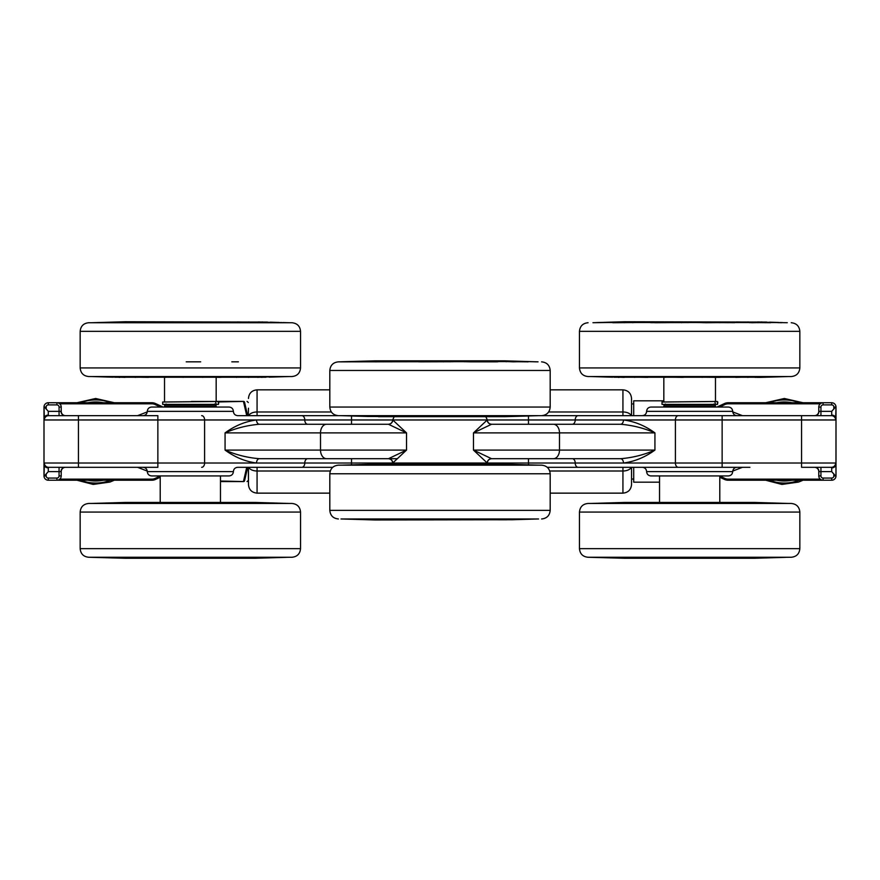 <?xml version="1.0" encoding="UTF-8"?>
<svg xmlns="http://www.w3.org/2000/svg" width="880" height="880" viewBox="0 0 880 880"><rect width="100%" height="100%" fill="white"/><g stroke="black" fill="none" stroke-linecap="round" stroke-linejoin="round"><path stroke-width="1.32" d="M719.785 477.246L724.526 479.435A8.613 8.613 0 0 0 728.134 480.227L831.699 480.227A4.301 4.301 0 0 0 835.967 476.454L836 418.814L836 464.167L835.648 463.012L623.469 463.012A4.301 2.926 90 0 0 620.554 458.7C632.456 457.754 643.907 454.883 654.929 450.098L654.929 432.883C645.018 425.689 634.535 421.388 623.469 419.969L675.4 419.969L675.4 463.012A4.301 2.926 -90 0 0 678.326 467.313L749.914 467.313M835.648 419.969A4.301 4.257 -90 0 0 831.391 415.657L678.326 415.657A4.301 2.926 -90 0 0 675.4 419.969L835.648 419.969L835.967 406.516A4.301 4.301 0 0 0 831.699 402.743L728.134 402.743A8.613 8.613 0 0 0 724.526 403.546L716.914 407.055M163.086 407.055L155.474 403.546A8.613 8.613 0 0 0 151.866 402.743L48.301 402.743A4.301 4.301 0 0 0 44.033 406.516L44.352 419.969L157.861 419.969L157.861 415.657L48.609 415.657A4.301 4.257 90 0 0 44.352 419.969M44 411.356L44 471.614M56.914 478.071L56.914 480.227A4.301 4.301 0 0 0 61.215 475.926L61.215 471.614L59.059 471.614L59.059 475.926A2.145 2.145 0 0 1 56.914 478.071L48.301 478.071L48.301 480.227A4.301 4.301 0 0 1 44.033 476.454L48.301 471.614L59.059 471.614L59.059 467.313L48.609 467.313L157.861 467.313L157.861 463.012L44.352 463.012L44.033 476.454A4.301 4.301 0 0 0 48.301 480.227L151.866 480.227A8.613 8.613 0 0 0 155.474 479.435L160.215 477.246M814.99 467.313A4.301 3.96 -90 0 1 818.95 471.614L820.941 471.614L820.941 467.313L814.473 467.313A4.301 4.301 0 0 1 818.785 471.614L818.785 475.926A4.301 4.301 0 0 0 823.086 480.227L823.086 478.071A2.145 2.145 0 0 1 820.941 475.926L820.941 471.614L831.699 471.614L835.967 476.454A4.301 4.301 0 0 1 831.699 480.227L831.699 478.071L823.086 478.071M801.57 415.657L801.57 467.313L831.391 467.313A4.301 4.257 -90 0 0 835.648 463.012M549.736 470.998L622.93 470.998L622.93 467.313L547.272 467.313L678.326 467.313M233.387 471.614C233.134 474.232 231.704 475.662 229.086 475.926L151.613 475.926C148.995 475.662 147.554 474.232 147.301 471.614L233.387 471.614C233.651 469.007 235.081 467.566 237.699 467.313L332.728 467.313L257.07 467.313L257.07 470.998A8.613 4.917 180 0 1 248.732 467.313M130.086 467.313L65.01 467.313A4.301 3.96 90 0 0 61.05 471.614M715.473 406.087L715.11 404.712L664.191 404.712L663.828 406.087L715.473 406.087L715.473 407.055L728.387 407.055C731.005 407.308 732.446 408.738 732.699 411.356L646.613 411.356C646.349 413.974 644.919 415.404 642.301 415.657L722.139 415.657L722.139 467.313L642.301 467.313C644.919 467.566 646.349 469.007 646.613 471.614L732.699 471.614C732.446 474.232 731.005 475.662 728.387 475.926L650.914 475.926C648.296 475.662 646.866 474.232 646.613 471.614M259.446 458.7L326.59 458.7A8.613 6.083 -90 0 1 320.507 450.098L320.507 432.883L225.071 432.883L225.071 450.098C236.082 454.883 247.544 457.754 259.446 458.7A4.301 2.926 -90 0 0 256.531 463.012L204.6 463.012L204.6 419.969L256.531 419.969C245.465 421.388 234.982 425.689 225.071 432.883C236.093 428.087 247.555 425.216 259.446 424.27L388.454 424.27L259.446 424.27A4.301 2.926 -90 0 1 256.531 419.969L487.256 419.969L473.484 432.883L491.546 424.27L620.554 424.27A4.301 2.926 90 0 0 623.469 419.969L575.223 419.969A4.301 2.926 -90 0 1 578.149 415.657L541.75 415.657M528.484 424.27L528.484 419.969L487.256 419.969A4.301 4.301 90 0 0 491.546 424.27L620.554 424.27C632.445 425.216 643.907 428.087 654.929 432.883L559.493 432.883L559.493 450.098A8.613 6.083 90 0 1 553.41 458.7L620.554 458.7M394.196 416.669L392.656 419.969C392.392 422.576 390.962 424.017 388.344 424.27L388.454 424.27A4.301 4.301 90 0 0 392.744 419.969L406.516 432.883L388.454 424.27M553.41 424.27A8.613 6.083 90 0 1 559.493 432.883L473.484 432.883L473.484 450.098L487.256 463.012A4.301 4.301 90 0 1 491.546 458.7L473.484 450.098L654.929 450.098C645.029 457.27 634.535 461.582 623.469 463.012L575.223 463.012A4.301 2.926 90 0 0 572.297 458.7L491.656 458.7C489.038 458.964 487.608 460.394 487.344 463.012L487.19 464.156M396.902 458.7L326.59 458.7M351.516 458.7L351.516 463.012L392.656 463.012C392.392 460.394 390.962 458.964 388.344 458.7L307.703 458.7A4.301 2.926 -90 0 0 304.777 463.012L256.531 463.012C245.454 461.582 234.971 457.27 225.071 450.098L406.516 450.098L388.454 458.7A4.301 4.301 90 0 1 392.744 463.012L406.516 450.098L406.516 432.883L320.507 432.883A8.613 6.083 -90 0 1 326.59 424.27M502.414 458.7L553.41 458.7M338.25 415.657L237.699 415.657C235.081 415.404 233.651 413.974 233.387 411.356L147.301 411.356C147.554 408.738 148.995 407.308 151.613 407.055L229.086 407.055C231.704 407.308 233.134 408.738 233.387 411.356M678.326 415.657L578.149 415.657M48.609 415.657L48.301 415.085A4.301 3.729 180 0 0 44 418.814L44 464.167A4.301 3.729 0 0 0 48.301 467.885L48.609 467.313A4.301 4.257 90 0 1 44.352 463.012M48.301 415.085L48.301 411.356L44.033 406.516M831.391 467.313L831.699 467.885A4.301 3.729 0 0 0 836 464.167L836 418.814A4.301 3.729 180 0 0 831.699 415.085L831.391 415.657M835.967 406.516L831.699 411.356L831.699 415.085M46.156 409.057L46.156 407.055A2.145 2.145 0 0 1 48.301 404.899L56.914 404.899A2.145 2.145 0 0 1 59.059 407.055L59.059 415.657L78.43 415.657L78.43 467.313M44 475.926L44 407.055M836 407.055L836 475.926M61.215 471.614A4.301 4.301 0 0 1 65.527 467.313A4.301 4.301 0 0 0 61.215 471.614A4.301 4.301 0 0 1 65.527 467.313M65.527 415.657A4.301 4.301 0 0 1 61.215 411.356L61.215 407.055A4.301 4.301 0 0 0 56.914 402.743L56.914 404.899M814.473 415.657A4.301 4.301 0 0 0 818.785 411.356A4.301 4.301 0 0 1 814.473 415.657A4.301 4.301 0 0 0 818.785 411.356L818.785 407.055L818.785 411.356L820.941 411.356L820.941 415.657M728.387 407.055L650.914 407.055C648.296 407.308 646.866 408.738 646.613 411.356M715.473 407.055L689.656 407.055M820.941 475.926L818.785 475.926L818.785 471.614A4.301 4.301 0 0 0 814.473 467.313A4.301 4.301 0 0 1 818.785 471.614L818.95 471.614M823.086 404.899L823.086 402.743A4.301 4.301 0 0 0 818.785 407.055L820.941 407.055A2.145 2.145 0 0 1 823.086 404.899L831.699 404.899A2.145 2.145 0 0 1 833.844 407.055L833.844 409.057M633.71 403.931L631.543 403.931L631.543 415.657L631.543 398.442C631.037 393.217 628.166 390.346 622.93 389.84L622.93 411.972A8.613 4.917 0 0 1 631.268 415.657M631.268 467.313A8.613 4.917 0 0 1 622.93 470.998L622.93 493.141C628.166 492.635 631.037 489.764 631.543 484.528L631.543 467.313L631.543 479.039L633.71 479.039M248.457 467.313L248.457 484.528L248.457 467.313M248.457 408.188L248.314 415.657M216.172 406.087L215.809 404.712L164.89 404.712L164.527 406.087L216.172 406.087L216.172 407.055M216.172 377.553L216.172 401.478L218.262 401.478L191.312 401.478M717.299 401.478L717.541 404.371L715.418 404.371L714.879 401.478L662.013 402.017L717.079 401.478M717.541 404.371L717.838 402.017M715.418 404.371L662.013 404.371L662.013 402.017M218.262 401.478L218.493 404.371L216.095 404.371L215.556 401.478L162.69 402.017L218.031 401.478M218.493 404.371L218.801 402.017M216.095 404.371L162.69 404.371L162.69 402.017M368.654 519.75A4.301 4.257 90 0 0 369.061 519.772L341 518.969L536.096 518.969M532.686 519.09L529.133 519.178L532.686 519.09M342.144 518.98L374.847 519.97L512.171 519.728M538.307 518.98L537.735 518.98A4.301 4.279 90 0 0 537.856 518.98L511.269 519.772A4.301 4.279 90 0 0 511.588 519.761M508.442 519.167A4.301 3.993 90 0 1 506.517 519.772L532.004 518.98A4.301 4.015 90 0 1 531.894 518.98L532.125 518.98M532.004 518.98L498.982 519.541C495.869 519.684 495.528 519.761 497.981 519.772L506.517 519.772M459.646 519.541L462.341 519.255L455.389 518.98A4.301 0.671 90 0 1 455.378 518.98L420.937 519.255L459.646 519.541A4.301 4.136 83.9 0 1 457.611 518.991M464.398 519.541L502.59 519.255C506.209 519.09 506.022 518.991 502.007 518.98A4.301 2.706 90 0 1 501.93 518.98L478.742 518.98A4.301 1.694 -90 0 0 478.786 518.98L464.398 519.541A4.301 4.136 -96.1 0 0 464.794 519.519A4.301 4.136 -96.1 0 1 464.794 519.519L467.533 519.233A4.301 4.136 -96.1 0 1 467.126 519.255M469.095 519.09L463.353 519.112L469.095 519.09M376.409 519.09L371.283 519.024L376.409 519.09M412.5 519.079A4.301 1.606 90 0 0 413.336 519.772L418.473 519.541L416.108 519.255L404.657 518.98A4.301 1.54 90 0 0 404.701 518.98L415.635 519.222A4.301 4.18 97 0 1 415.58 519.222M379.863 519.255A4.301 3.102 -87.6 0 0 380.952 518.98C376.761 518.991 376.398 519.09 379.863 519.255L413.336 519.772M382.602 519.53A4.301 3.388 90 0 0 383.647 519.772C386.243 519.761 386.056 519.684 383.075 519.541L363.385 518.98A4.301 3.344 90 0 0 363.484 518.98L376.189 519.255A4.301 3.091 92.4 0 1 376.09 519.244M363.385 518.98L354.893 519.255L383.647 519.772M343.233 465.135A4.301 4.257 -90 0 0 343.046 465.135L374.847 464.156L512.182 464.365A4.301 4.279 -90 0 0 511.83 464.365L537.438 465.135A4.301 4.279 -90 0 0 537.328 465.135L537.328 465.135M536.096 465.168L538.065 465.135M505.978 464.86A4.301 2.981 -87.6 0 1 506.055 464.86L499.752 464.607A4.301 2.981 92.4 0 0 499.664 464.596A4.301 3.498 -90 0 0 498.652 464.365C496.232 464.387 496.562 464.464 499.664 464.596L518.87 465.135A4.301 3.465 -90 0 0 518.782 465.135A4.301 3.465 -90 0 0 518.672 465.135M518.87 465.135L498.652 464.365M470.635 465.014A4.301 1.771 -90 0 0 469.755 464.365L465.025 464.596L467.445 464.86L479.171 465.135A4.301 1.716 -90 0 0 479.127 465.135A4.301 1.716 -90 0 0 479.072 465.135M479.171 465.135L501.204 465.135C505.263 465.124 505.461 465.025 501.82 464.86L469.755 464.365M423.665 464.596L461.692 464.86L423.665 464.596A4.301 4.18 -97 0 1 425.645 465.113M368.093 464.398A4.301 4.268 -90 0 1 368.489 464.365L342.562 465.135M396.572 465.135A4.301 2.508 -90 0 1 397.925 464.365L380.622 464.86C377.157 465.025 377.52 465.124 381.733 465.135A4.301 2.563 -90 0 1 381.799 465.135A4.301 2.563 -90 0 1 381.876 465.135M381.733 465.135L415.756 464.86L397.925 464.365M372.317 464.992A4.301 3.927 -90 0 1 374.231 464.365L350.097 465.135A4.301 3.949 -90 0 1 350.207 465.135L349.866 465.135M350.097 465.135L382.382 464.596C385.352 464.464 385.55 464.387 382.987 464.365L373.164 464.365M512.017 464.387L518.331 464.596A4.301 1.034 91.7 0 0 518.331 464.596L526.823 464.86A4.301 1.034 -88.3 0 1 526.834 464.86M508.739 464.959A4.301 3.982 -90 0 0 506.836 464.365M485.683 465.135A4.301 2.64 -90 0 0 484.264 464.365M494.076 465.135A4.301 2.981 -87.6 0 1 495.517 464.596M364.584 465.135A4.301 1.199 -91.8 0 0 364.001 464.596M363.385 465.135A4.301 3.366 -90 0 1 363.473 465.135L350.218 465.135A4.301 3.949 -90 0 1 350.328 465.135M376.31 464.86A4.301 3.102 -92.4 0 0 376.222 464.86L363.473 465.135A4.301 3.366 -90 0 1 363.572 465.135M381.942 464.618A4.301 3.399 -90 0 1 382.987 464.365M384.109 464.508L382.305 464.607A4.301 3.102 87.6 0 1 382.382 464.596M432.652 465.135L432.883 464.365M461.131 465.036L454.674 465.135A4.301 0.649 -90 0 0 454.674 465.135A4.301 0.649 -90 0 0 454.663 465.135L422.202 465.025M450.142 465.135A4.301 0.583 -90 0 0 449.823 464.365M457.303 465.124A4.301 4.136 -83.9 0 1 459.272 464.596M388.201 465.135A4.301 3.102 -92.4 0 0 386.694 464.596M411.928 465.036A4.301 1.628 -90 0 1 412.753 464.365M417.307 464.64A4.301 4.18 83 0 1 417.868 464.596M361.57 464.629A4.301 1.034 -91.7 0 1 361.669 464.596L353.177 464.86A4.301 1.034 88.3 0 0 353.067 464.882M368.291 464.387L362.34 464.596A4.301 1.188 88.2 0 1 362.34 464.596L353.925 464.86A4.301 1.188 -91.8 0 0 353.925 464.86L342.683 465.135A4.301 4.279 90 0 1 342.815 465.135M511.456 519.761L527.274 519.255A4.301 1.023 88.3 0 0 527.285 519.255L537.746 518.98M353.518 519.255A4.301 1.188 91.8 0 1 353.507 519.255A4.301 1.188 91.8 0 1 353.496 519.255L362.912 519.541A4.301 1.188 -88.2 0 0 362.923 519.541M341.44 518.98L342.65 518.98A4.301 4.257 90 0 0 342.848 518.98M341.693 518.98L342.265 518.98A4.301 4.279 -90 0 0 342.397 518.98M367.675 519.706L368.731 519.772M342.254 518.98L352.726 519.255A4.301 1.023 -88.3 0 1 352.616 519.222M362.131 519.519A4.301 1.023 91.7 0 0 362.23 519.541L368.588 519.761M518.892 518.98A4.301 3.443 90 0 1 518.804 518.98L531.883 518.98M499.015 519.541A4.301 3.487 90 0 1 497.981 519.772M506.044 519.255A4.301 2.981 87.6 0 0 506.121 519.255L518.804 518.98M497.013 519.64L499.059 519.541A4.301 2.981 -92.3 0 1 498.982 519.541M376.277 519.255A4.301 3.091 92.4 0 1 376.189 519.255L382.987 519.541A4.301 3.091 -87.6 0 0 383.075 519.541M382.888 519.541A4.301 3.091 -87.6 0 0 382.987 519.541L384.791 519.64M349.393 518.98A4.301 3.96 90 0 0 349.503 518.98L363.484 518.98M372.581 519.134A4.301 3.927 90 0 0 374.539 519.772L373.483 519.772M364.903 518.991A4.301 1.199 91.8 0 1 364.298 519.541M462.341 519.255A4.301 4.136 -96.1 0 1 461.109 519.057M450.494 518.98A4.301 0.605 90 0 1 450.164 519.772M461.791 519.079L428.318 518.98M432.278 518.98L432.52 519.772M420.937 519.255A4.301 4.18 -82.9 0 0 422.147 519.068M425.315 519.002A4.301 4.18 97.1 0 1 423.28 519.541M416.108 519.255A4.301 4.18 97 0 1 415.635 519.222L418 519.519A4.301 4.18 -83 0 0 418.473 519.541M404.657 518.98L380.93 518.98A4.301 2.585 90 0 0 381.007 518.98L404.701 518.98M396.506 518.98A4.301 2.53 90 0 0 397.892 519.772M388.179 518.98A4.301 3.102 92.4 0 1 386.639 519.541M484.264 519.772A4.301 2.662 -90 0 0 485.727 518.98M470.052 519.112A4.301 1.749 90 0 1 469.161 519.772M495.55 519.541A4.301 2.992 -92.4 0 1 494.065 518.98M502.59 519.255A4.301 2.992 -92.4 0 1 501.545 518.98M538.604 465.168L541.585 465.168C546.81 465.674 549.681 468.545 550.187 473.77L329.813 473.77C330.319 468.545 333.19 465.674 338.415 465.168L538.604 465.168M341 518.969L538.56 518.98M368.302 416.46L505.153 416.669L538.329 415.679M505.89 415.778A4.301 3.839 90 0 1 503.91 416.471L528.55 415.679A4.301 3.872 90 0 1 528.44 415.679L528.902 415.679M528.55 415.679L500.511 415.954L494.065 416.471L503.91 416.471M525.283 415.954A4.301 1.386 -91.8 0 1 525.272 415.954L536.338 415.679A4.301 4.213 -90 0 0 536.459 415.679L512.534 416.361M511.555 416.471L518.496 416.24A4.301 0.814 -91.7 0 0 518.661 416.152M530.585 415.789L526.779 415.866L530.585 415.789M461.065 415.789L455.257 415.8L461.065 415.789M370.48 415.789L365.541 415.723L370.48 415.789M480.447 415.679A4.301 2.354 90 0 1 479.149 416.471L496.76 415.954C499.972 415.778 499.4 415.69 495.044 415.679A4.301 2.409 90 0 1 494.978 415.679L498.091 415.712M495.044 415.679L459.547 415.954L479.149 416.471M452.804 416.24L413.347 415.954L452.804 416.24A4.301 4.224 81.1 0 1 450.769 415.712M406.637 415.844A4.301 1.947 90 0 0 407.594 416.471L411.84 416.24L408.639 415.954L396.715 415.679A4.301 1.892 90 0 0 396.77 415.679L408.32 415.932A4.301 4.07 95.2 0 1 408.243 415.932M396.715 415.679L374.297 415.954L407.594 416.471M378.972 416.262A4.301 3.608 90 0 0 379.984 416.471L358.248 415.679A4.301 3.575 90 0 0 358.347 415.679L370.953 415.943A4.301 2.816 92.2 0 1 370.887 415.943M358.248 415.679L379.984 416.471M368.247 416.46A4.301 4.301 90 0 0 368.445 416.471L341.671 415.679A4.301 4.29 90 0 0 341.792 415.679L341 415.668M329.813 407.055C330.319 412.28 333.19 415.151 338.415 415.668L541.585 415.668C546.81 415.151 549.681 412.28 550.187 407.055L329.813 407.055L329.813 370.469C330.319 365.244 333.19 362.373 338.415 361.856L374.847 360.855L505.153 360.855L536.096 361.834A4.301 4.213 -90 0 0 535.898 361.834M537.878 361.834L512.094 361.064M495.781 361.339A4.301 3.267 -90 0 0 494.725 361.064L513.458 361.834A4.301 3.223 -90 0 0 513.37 361.834A4.301 3.223 -90 0 0 513.271 361.834M513.458 361.834L522.918 361.559L494.725 361.064M391.424 361.834A4.301 2.805 -90 0 1 392.931 361.064L375.034 361.834A4.301 2.849 -90 0 1 375.111 361.834A4.301 2.849 -90 0 1 375.199 361.834M375.034 361.834L408.353 361.559L392.931 361.064M458.249 361.295L471.13 361.834A4.301 1.364 -90 0 0 471.097 361.834A4.301 1.364 -90 0 0 471.053 361.834L460.537 361.603A4.301 4.224 -81.2 0 1 460.548 361.603L458.876 361.339A4.301 4.224 98.8 0 0 458.854 361.339A4.301 4.224 98.8 0 0 458.249 361.295L463.859 361.064A4.301 1.419 -90 0 1 464.596 361.757M471.13 361.834L494.241 361.834C498.652 361.812 499.235 361.724 495.99 361.559L463.859 361.064M426.173 361.834A4.301 0.803 -90 0 1 426.602 361.064L414.018 361.559L420.464 361.834A4.301 0.858 -90 0 1 420.486 361.834A4.301 0.858 -90 0 1 420.519 361.834M414.425 361.735L454.058 361.559L426.602 361.064M370.04 361.592A4.301 4.059 -90 0 1 371.877 361.064L347.006 361.834A4.301 4.081 -90 0 1 347.248 361.834M358.512 361.834A4.301 3.586 -90 0 0 358.413 361.834L346.918 361.823L371.877 361.064M341.935 361.834L360.954 361.295A4.301 0.825 88.3 0 1 360.954 361.295L367.763 361.075M358.303 361.834A4.301 3.586 -90 0 1 358.402 361.834L371.063 361.559A4.301 2.827 -92.2 0 1 371.129 361.559M378.312 361.273A4.301 3.619 -90 0 1 379.313 361.064M380.061 361.185L377.674 361.295A4.301 2.827 87.8 0 1 377.74 361.295M511.115 361.097L516.604 361.295A4.301 1.397 91.8 0 0 516.593 361.295L524.876 361.559A4.301 1.397 -88.2 0 1 524.876 361.559L537.746 361.834M519.2 361.383A4.301 0.825 -88.3 0 0 519.046 361.295L512.204 361.075M418.814 361.823A4.301 4.07 -95.2 0 0 416.856 361.295M443.619 361.834L443.509 361.064M450.406 361.801A4.301 4.224 -81.2 0 1 452.386 361.295M500.511 361.559A4.301 3.245 -87.4 0 1 500.61 361.559L494.857 361.295A4.301 3.245 92.6 0 0 494.758 361.295M506.132 361.735A4.301 3.828 -90 0 0 504.196 361.064M513.964 361.834A4.301 1.397 -88.2 0 1 514.646 361.295M480.348 361.834A4.301 2.332 -90 0 0 479.083 361.064M488.675 361.834A4.301 3.245 -87.4 0 1 490.248 361.295M383.031 361.834A4.301 2.827 -92.2 0 0 381.667 361.295M406.032 361.669A4.301 1.969 -90 0 1 406.989 361.064M341.781 415.679L368.445 416.471M371.019 415.954A4.301 2.816 92.2 0 1 370.953 415.954L378.345 416.24A4.301 2.816 -87.8 0 0 378.422 416.24M378.279 416.229A4.301 2.816 -87.8 0 0 378.345 416.24L380.732 416.35M346.456 415.679L346.324 415.679A4.301 4.092 90 0 0 346.456 415.679L358.347 415.679M370.37 415.921A4.301 4.07 90 0 0 372.24 416.471M408.639 415.954A4.301 4.07 95.2 0 1 408.32 415.932L411.499 416.229A4.301 4.07 -84.8 0 0 411.84 416.24M374.231 415.679A4.301 2.871 90 0 0 374.308 415.679L396.77 415.679M391.413 415.679A4.301 2.827 90 0 0 392.964 416.471M374.297 415.954A4.301 2.827 -87.7 0 0 375.287 415.679M383.075 415.679A4.301 2.827 92.3 0 1 381.667 416.24M454.663 415.954A4.301 4.224 -98.9 0 1 453.486 415.778M444.026 415.679L443.894 416.471M453.926 415.789L419.771 415.679A4.301 0.88 90 0 0 419.771 415.679A4.301 0.88 90 0 0 419.804 415.679M425.843 415.679A4.301 0.825 90 0 0 426.294 416.471M413.347 415.954A4.301 4.07 -84.8 0 0 414.612 415.745M418.528 415.679A4.301 4.07 95.2 0 1 416.515 416.24M513.678 415.679A4.301 1.408 88.2 0 0 514.382 416.24M513.403 415.679A4.301 3.201 90 0 1 513.315 415.679L528.429 415.679M495.121 416.196A4.301 3.245 90 0 1 494.065 416.471M500.511 415.954A4.301 3.245 87.4 0 0 500.61 415.943L513.315 415.679M492.668 416.317L494.175 416.24A4.301 3.245 -92.6 0 1 494.076 416.24M496.76 415.954A4.301 3.245 -92.6 0 1 495.616 415.679M488.73 415.679A4.301 3.245 87.4 0 0 490.336 416.24M470.69 415.679A4.301 1.342 90 0 1 470.646 415.679A4.301 1.342 90 0 1 470.613 415.679L494.967 415.679M464.035 415.745A4.301 1.397 90 0 1 463.298 416.471M459.547 415.954A4.301 4.224 81.3 0 0 460.152 415.91A4.301 4.224 81.3 0 0 460.163 415.899L458.271 416.196A4.301 4.224 -98.7 0 1 458.26 416.196A4.301 4.224 -98.7 0 1 457.666 416.24M525.272 415.954A4.301 1.386 -91.8 0 1 525.261 415.954L516.01 416.24A4.301 1.386 -91.8 0 1 516.01 416.24A4.301 1.386 -91.8 0 1 515.988 416.24L510.521 416.438M518.507 416.24L528.121 415.954A4.301 0.814 -91.7 0 0 528.275 415.866M536.25 415.679A4.301 4.213 -90 0 0 536.327 415.679L538.197 415.679M338.415 361.856L527.637 361.559A4.301 0.825 91.7 0 1 527.802 361.647M378.433 416.669L501.567 416.669M664.114 405.009L663.938 404.371M663.047 401.478L662.838 400.818L663.828 400.818M633.71 467.313L633.71 482.163L659.527 482.163M633.71 415.657L633.71 400.818L662.838 400.818M246.73 467.313L243.573 481.03L244.508 480.964C249.084 481.052 249.084 481.052 244.508 480.964L247.643 467.313M247.643 415.657L244.508 402.017C249.084 401.918 249.084 401.918 244.508 402.017C249.084 401.918 249.084 401.918 244.508 402.017L243.573 401.94L246.73 415.657M244.508 402.017A1.078 1.034 90 0 0 243.573 401.401C248.149 401.401 248.149 401.401 243.573 401.401L216.172 401.401M220.473 481.569L243.573 481.569C248.149 481.569 248.149 481.569 243.573 481.569A1.078 1.034 90 0 0 244.508 480.964M91.344 557.26L291.929 557.26L88.77 557.26L125.202 558.261L255.497 558.261L282.524 557.458M286.055 557.359L282.26 557.469M262.691 557.744A4.301 4.257 90 0 1 261.184 558.074L287.98 557.271A4.301 4.268 90 0 1 287.859 557.271L287.859 557.271A4.301 4.268 90 0 1 287.727 557.271M287.98 557.271L261.448 558.074M217.25 557.271A4.301 1.562 90 0 1 216.381 558.074L231.781 557.546L227.491 557.271A4.301 1.617 90 0 1 227.447 557.271L232.045 557.337M227.491 557.271L191.642 557.546L216.381 558.074M231.341 557.832L268.158 557.271A4.301 3.399 90 0 1 268.07 557.271L248.666 557.271A4.301 2.552 -90 0 0 248.743 557.271L231.341 557.832A4.301 3.751 -93.5 0 0 231.517 557.832L231.044 557.854M239.217 557.381L233.75 557.425L239.217 557.381M144.43 557.381L138.908 557.337L144.43 557.381M186.813 557.832L176.869 557.271A4.301 0.594 90 0 0 176.891 557.271L150.777 557.271L146.817 557.546L151.811 557.832L186.813 557.832A4.301 4.301 -26.7 0 1 184.932 557.403M144.485 557.667A4.301 2.695 90 0 0 145.552 558.074L129.855 557.271A4.301 2.64 90 0 0 129.932 557.271L142.362 557.546A4.301 3.696 93.3 0 1 142.197 557.524M129.855 557.271L113.652 557.546L145.552 558.074M122.782 557.953A4.301 4.015 90 0 0 123.585 558.074L99.055 557.271A4.301 3.982 90 0 0 99.165 557.271L111.188 557.546A4.301 2.101 91.9 0 1 111.188 557.546A4.301 2.101 91.9 0 1 111.155 557.546M99.055 557.271L123.585 558.074M91.344 503.459L125.202 502.447L255.497 502.447L289.344 503.459M257.873 502.788A4.301 3.982 -90 0 0 257.037 502.656L280.412 503.426A4.301 3.949 -90 0 0 280.192 503.426M280.412 503.426L257.037 502.656M235.345 503.085A4.301 2.618 -90 0 0 234.289 502.656L248.952 503.426A4.301 2.574 -90 0 0 248.875 503.426A4.301 2.574 -90 0 0 248.798 503.426M248.952 503.426L265.045 503.151L234.289 502.656M200.068 503.415A4.301 0.561 -90 0 0 199.76 502.656L192.159 503.151L201.762 503.426M193.05 503.272L231.055 503.151L199.76 502.656M117.359 502.953A4.301 4.268 -90 0 1 118.778 502.656L92.95 503.426A4.301 4.279 -90 0 1 93.071 503.426L99.396 503.426A4.301 3.993 -90 0 1 99.495 503.426M92.95 503.426L118.778 502.656M161.832 503.426A4.301 1.65 -90 0 1 162.723 502.656L147.543 503.151L151.558 503.426A4.301 1.705 -90 0 1 151.602 503.426A4.301 1.705 -90 0 1 151.657 503.426M147.158 503.371L176.319 503.426A4.301 0.616 -90 0 1 176.352 503.426A4.301 0.616 -90 0 1 176.33 503.426L186.296 502.887L162.723 502.656M131.241 503.415A4.301 3.41 -90 0 1 133.078 502.656L111.716 503.426A4.301 3.454 -90 0 1 111.815 503.426A4.301 3.454 -90 0 1 111.925 503.426M111.716 503.426L142.406 503.151L146.883 502.887L144.903 502.656L133.078 502.656M287.408 503.426A4.301 4.257 -90 0 0 287.287 503.426L268.136 503.151A4.301 2.2 -88 0 1 268.136 503.151L260.612 502.898A4.301 2.2 92 0 0 260.579 502.887M263.12 502.975A4.301 4.246 -90 0 0 261.635 502.656M248.226 503.426A4.301 3.344 -90 0 0 246.422 502.656M256.454 503.426A4.301 2.2 -88 0 1 257.521 502.887M123.068 503.426A4.301 2.101 -91.9 0 0 122.034 502.887M143.836 503.063A4.301 2.706 -90 0 1 144.903 502.656M194.128 503.316A4.301 4.301 -156.6 0 0 192.269 502.887M226.721 503.426A4.301 1.595 -90 0 0 226.677 503.426A4.301 1.595 -90 0 0 226.633 503.426L201.773 503.426M217.019 503.426A4.301 1.54 -90 0 0 216.183 502.656M224.972 503.426A4.301 3.751 -86.5 0 1 226.787 502.887M153.802 503.426A4.301 3.696 -93.3 0 0 152.02 502.887M178.662 503.415A4.301 0.671 -90 0 1 179.025 502.656M184.481 503.294A4.301 4.301 25.1 0 1 186.296 502.887M99.275 503.426A4.301 3.993 -90 0 1 99.396 503.426L111.452 503.151A4.301 2.101 -91.9 0 1 111.485 503.151M122.144 502.777A4.301 4.015 -90 0 1 122.947 502.656L123.662 502.656M123.024 502.733L119.086 502.898A4.301 2.101 88.1 0 1 119.086 502.898A4.301 2.101 88.1 0 1 119.119 502.887M111.188 557.546L119.735 557.832A4.301 2.101 -88.1 0 0 119.768 557.832M92.389 557.271A4.301 4.279 90 0 0 92.521 557.271L99.176 557.271M117.81 557.766A4.301 4.268 90 0 0 119.251 558.074M257.235 557.942A4.301 3.971 90 0 1 256.388 558.074M268.345 557.546A4.301 2.2 88 0 0 268.378 557.546L287.859 557.271M256.256 557.997L259.963 557.832A4.301 2.2 -92 0 1 259.93 557.832M142.538 557.546A4.301 3.696 93.3 0 1 142.362 557.546L147.378 557.832A4.301 3.696 -86.7 0 0 147.554 557.832M147.202 557.81A4.301 3.696 -86.7 0 0 147.378 557.832L147.972 557.865M131.362 557.282A4.301 3.432 90 0 0 133.243 558.074M113.652 557.546A4.301 2.112 -88.1 0 0 114.389 557.271M123.233 557.271A4.301 2.112 91.9 0 1 122.188 557.832M231.781 557.546A4.301 3.762 -93.5 0 1 230.527 557.293M225.159 557.271A4.301 3.762 86.5 0 0 227.018 557.832M199.584 557.282L199.287 558.074M191.642 557.546A4.301 4.301 -21.7 0 0 192.61 557.436M193.688 557.381A4.301 4.301 158.3 0 1 191.763 557.832M186.67 557.546A4.301 4.301 153.3 0 1 185.68 557.436M179.157 557.282A4.301 0.649 90 0 0 179.52 558.074M150.777 557.271A4.301 1.727 90 0 0 150.832 557.271L185.779 557.436M161.623 557.271A4.301 1.672 90 0 0 162.536 558.074M146.817 557.546A4.301 3.696 -86.7 0 0 148.071 557.293M153.648 557.271A4.301 3.696 93.3 0 1 151.811 557.832M246.279 558.074A4.301 3.355 -90 0 0 248.127 557.271M234.696 557.634A4.301 2.596 90 0 1 233.64 558.074M257.4 557.832A4.301 2.211 -92 0 1 256.289 557.271M231.726 557.81A4.301 3.751 -93.5 0 1 231.528 557.832L236.324 557.535A4.301 3.751 -93.5 0 1 236.126 557.546M265.804 557.546A4.301 2.211 -92 0 1 265.023 557.271M236.489 557.524A4.301 3.751 -93.5 0 1 236.324 557.535L248.666 557.271M291.918 503.459L88.77 503.459C83.534 503.965 80.663 506.836 80.157 512.061L300.542 512.061C300.025 506.836 297.165 503.965 291.929 503.459M114.752 377.234L265.947 377.234M269.929 376.849L288.53 376.563A4.301 4.29 90 0 1 288.409 376.563L269.115 377.146M288.53 376.563L270.435 376.827A4.301 2.002 88.1 0 0 270.457 376.827L261.8 377.124A4.301 2.002 -91.9 0 1 261.778 377.124L257.686 377.289M220.671 376.563A4.301 1.76 90 0 1 219.703 377.355L232.023 376.563A4.301 1.815 90 0 1 231.979 376.563L236.203 376.618M232.023 376.563L196.13 376.827L219.703 377.355M234.707 377.124L271.095 376.563A4.301 3.531 90 0 1 270.996 376.563L252.571 376.563A4.301 2.717 -90 0 0 252.648 376.563L234.707 377.124A4.301 3.641 -93.2 0 0 234.861 377.113L234.179 377.157M243.232 376.673L237.853 376.717L243.232 376.673M148.643 376.673L143.066 376.629L148.643 376.673M95.766 376.673L92.62 376.585L95.766 376.673M190.806 377.124L150.788 376.827L190.806 377.124A4.301 4.301 50 0 1 188.859 376.651M147.356 376.904A4.301 2.519 90 0 0 148.412 377.355L133.837 376.563A4.301 2.464 90 0 0 133.914 376.563L146.19 376.827A4.301 3.795 93.6 0 1 146.003 376.805M133.837 376.563L116.039 376.827L148.412 377.355M124.102 377.223A4.301 3.927 90 0 0 124.982 377.355L101.035 376.563A4.301 3.905 90 0 0 101.145 376.563L113.355 376.827A4.301 2.277 92 0 1 113.311 376.827M101.035 376.563L124.982 377.355M113.278 377.19L95.81 376.673M97.141 322.564L125.202 321.739L267.399 322.091M259.105 322.047A4.301 4.059 -90 0 0 258.335 321.948L282.249 322.718A4.301 4.037 -90 0 0 282.139 322.707A4.301 4.037 -90 0 0 282.029 322.718M282.249 322.718L258.335 321.948M238.172 322.333A4.301 2.783 -90 0 0 237.105 321.948L252.824 322.718A4.301 2.739 -90 0 0 252.747 322.707A4.301 2.739 -90 0 0 252.659 322.718M252.824 322.718L267.355 322.443L237.105 321.948M196.284 322.179L206.657 322.718A4.301 0.715 -90 0 0 206.646 322.707A4.301 0.715 -90 0 0 206.613 322.718L231.253 322.718L234.971 322.443L230.318 322.179L196.284 322.179A4.301 4.301 128.4 0 1 198.066 322.564M117.81 322.289A4.301 4.235 -90 0 1 119.35 321.948L93.654 322.718A4.301 4.246 -90 0 1 93.764 322.707A4.301 4.246 -90 0 1 93.896 322.718M93.654 322.718L118.58 321.948M165.319 322.707A4.301 1.441 -90 0 1 166.1 321.948L151.503 322.443L156.123 322.718A4.301 1.507 -90 0 1 156.167 322.707A4.301 1.507 -90 0 1 156.211 322.718M156.123 322.718L190.63 322.443L166.1 321.948M133.584 322.707A4.301 3.278 -90 0 1 135.355 321.948L114.763 322.718A4.301 3.322 -90 0 1 114.851 322.707A4.301 3.322 -90 0 1 114.961 322.718M114.763 322.718L146.212 322.443L150.304 322.179L147.774 321.948L135.355 321.948M109.142 322.212L113.223 322.091M287.98 322.718A4.301 4.29 -90 0 0 287.87 322.707L270.182 322.443A4.301 2.013 -88.1 0 1 270.182 322.443L262.449 322.179A4.301 2.013 91.9 0 0 262.416 322.179M263.472 322.212A4.301 4.279 -90 0 0 262.119 321.948M250.503 322.696A4.301 3.476 -90 0 0 248.633 321.948M258.632 322.707A4.301 2.013 -88.1 0 1 259.622 322.179M125.334 322.707A4.301 2.288 -92 0 0 124.212 322.179M146.707 322.399A4.301 2.541 -90 0 1 147.774 321.948M203.764 322.696A4.301 0.77 -90 0 0 203.346 321.948M220.473 322.707A4.301 1.738 -90 0 0 219.538 321.948M228.558 322.707A4.301 3.641 -86.8 0 1 230.318 322.179M157.432 322.707A4.301 3.806 -93.6 0 0 155.595 322.179M182.369 322.707L182.622 321.948M188.43 322.608A4.301 4.301 -50.9 0 1 190.311 322.179M123.464 322.08A4.301 3.938 -90 0 1 124.333 321.948M113.399 376.827A4.301 2.277 92 0 1 113.355 376.827L121.66 377.124A4.301 2.277 -88 0 0 121.693 377.124M118.228 377.003A4.301 4.235 90 0 0 119.79 377.355L119.053 377.355M269.885 377.124L279.708 376.596M263.021 377.08A4.301 4.279 90 0 1 261.635 377.355M258.478 377.245A4.301 4.048 90 0 1 257.708 377.355M146.388 376.827A4.301 3.795 93.6 0 1 146.19 376.827L150.777 377.113A4.301 3.795 -86.4 0 0 150.975 377.124M150.557 377.091A4.301 3.795 -86.4 0 0 150.777 377.113L151.162 377.135M113.982 376.563A4.301 3.333 90 0 0 114.07 376.563L133.914 376.563M133.672 376.563A4.301 3.3 90 0 0 135.487 377.355M116.039 376.827A4.301 2.288 -88 0 0 116.853 376.563M125.477 376.563A4.301 2.288 92 0 1 124.322 377.124M235.708 376.827A4.301 3.652 -93.2 0 1 234.465 376.574M228.701 376.563A4.301 3.652 86.8 0 0 230.516 377.124M206.118 376.563A4.301 0.693 90 0 1 206.096 376.563A4.301 0.693 90 0 1 206.085 376.563L231.979 376.563M203.258 376.574A4.301 0.748 90 0 1 202.84 377.355M196.13 376.827A4.301 4.301 52.4 0 0 197.01 376.739L206.096 376.563M197.604 376.706A4.301 4.301 -127.6 0 1 195.756 377.124M191.147 376.827A4.301 4.301 -130 0 1 190.157 376.717M182.842 376.563L183.084 377.355M155.364 376.563A4.301 1.529 90 0 0 155.408 376.563L190.267 376.706M165.077 376.563A4.301 1.474 90 0 0 165.891 377.355M150.788 376.827A4.301 3.806 -86.4 0 0 152.053 376.585M157.234 376.563A4.301 3.806 93.6 0 1 155.353 377.124M248.457 377.355A4.301 3.487 -90 0 0 250.36 376.574M237.512 376.97A4.301 2.772 90 0 1 236.456 377.355M259.457 377.124A4.301 2.013 -91.9 0 1 258.445 376.563M235.037 377.102A4.301 3.641 -93.2 0 1 234.872 377.113L240.086 376.827A4.301 3.641 -93.2 0 1 239.921 376.827M268.103 376.827A4.301 2.013 -91.9 0 1 267.388 376.563M240.24 376.816A4.301 3.641 -93.2 0 1 240.086 376.827L252.571 376.563M80.157 367.939C80.663 373.164 83.534 376.035 88.77 376.541L291.929 376.541C297.154 376.035 300.025 373.164 300.542 367.939L80.157 367.939L80.157 331.353C80.663 326.117 83.534 323.246 88.77 322.74L291.863 322.74M590.656 557.26L791.23 557.26L588.071 557.26L624.503 558.261L754.798 558.261L781.825 557.458M785.367 557.359L781.572 557.469M761.992 557.744A4.301 4.257 90 0 1 760.485 558.074L787.281 557.271A4.301 4.268 90 0 1 787.028 557.271M787.281 557.271L760.749 558.074M726.319 557.832L731.093 557.546L726.792 557.271A4.301 1.617 90 0 1 726.748 557.271L690.954 557.546L726.319 557.832A4.301 3.762 86.5 0 1 724.46 557.271M735.79 557.524A4.301 3.751 -93.5 0 1 735.625 557.535L747.978 557.271A4.301 2.552 -90 0 0 748.044 557.271L732.941 558.074L767.47 557.271A4.301 3.399 90 0 1 767.371 557.271L747.967 557.271M738.518 557.381L733.062 557.425L738.518 557.381M643.731 557.381L638.22 557.337L643.731 557.381M686.114 557.832L676.17 557.271A4.301 0.594 90 0 0 676.192 557.271L650.089 557.271L646.118 557.546L651.112 557.832L686.114 557.832A4.301 4.301 -26.7 0 1 684.233 557.403M643.786 557.667A4.301 2.695 90 0 0 644.853 558.074L629.167 557.271A4.301 2.64 90 0 0 629.233 557.271L641.674 557.546A4.301 3.696 93.3 0 1 641.498 557.524M629.167 557.271L612.953 557.546L644.853 558.074M622.083 557.953A4.301 4.015 90 0 0 622.886 558.074L598.356 557.271A4.301 3.982 90 0 0 598.477 557.271L610.489 557.546A4.301 2.101 91.9 0 1 610.489 557.546A4.301 2.101 91.9 0 1 610.456 557.546M598.356 557.271L622.886 558.074M590.656 503.459L624.503 502.447L754.798 502.447L788.656 503.459M757.174 502.788A4.301 3.982 -90 0 0 756.338 502.656L779.713 503.426A4.301 3.949 -90 0 0 779.504 503.426M779.713 503.426L756.338 502.656M734.657 503.085A4.301 2.618 -90 0 0 733.59 502.656L748.253 503.426A4.301 2.574 -90 0 0 748.187 503.426A4.301 2.574 -90 0 0 748.11 503.426M748.253 503.426L764.346 503.151L733.59 502.656M691.581 502.887L730.367 503.151L691.581 502.887A4.301 4.301 -156.6 0 1 693.429 503.316M616.671 502.953A4.301 4.268 -90 0 1 618.09 502.656L592.262 503.426A4.301 4.279 -90 0 1 592.372 503.426M592.262 503.426L618.09 502.656M661.133 503.426A4.301 1.65 -90 0 1 662.024 502.656L650.859 503.426A4.301 1.705 -90 0 1 650.903 503.426A4.301 1.705 -90 0 1 650.958 503.426M650.859 503.426L675.62 503.426A4.301 0.616 -90 0 1 675.642 503.426L685.597 502.887L662.024 502.656M630.542 503.415A4.301 3.41 -90 0 1 632.379 502.656L611.028 503.426A4.301 3.454 -90 0 1 611.116 503.426A4.301 3.454 -90 0 1 611.226 503.426M611.028 503.426L641.707 503.151L646.184 502.887L644.204 502.656L632.379 502.656M786.456 503.426A4.301 4.257 -90 0 1 786.577 503.426L767.437 503.151A4.301 2.2 -88 0 1 767.437 503.151L759.924 502.898A4.301 2.2 92 0 0 759.891 502.887M762.421 502.975A4.301 4.246 -90 0 0 760.936 502.656M747.538 503.426A4.301 3.344 -90 0 0 745.734 502.656M755.755 503.426A4.301 2.2 -88 0 1 756.822 502.887M622.369 503.426A4.301 2.101 -91.9 0 0 621.346 502.887M643.137 503.063A4.301 2.706 -90 0 1 644.204 502.656M699.369 503.415A4.301 0.561 -90 0 0 699.072 502.656M716.32 503.426A4.301 1.54 -90 0 0 715.495 502.656M724.284 503.426A4.301 3.751 -86.5 0 1 726.099 502.887M653.114 503.426A4.301 3.696 -93.3 0 0 651.321 502.887M646.47 503.371L675.642 503.426A4.301 0.616 -90 0 1 675.653 503.426M677.963 503.415A4.301 0.671 -90 0 1 678.326 502.656M683.782 503.294A4.301 4.301 25.1 0 1 685.597 502.887M621.456 502.777A4.301 4.015 -90 0 1 622.259 502.656L622.963 502.656M622.336 502.733L618.387 502.898A4.301 2.101 88.1 0 1 618.387 502.898A4.301 2.101 88.1 0 1 618.42 502.887M610.489 557.546L619.036 557.832A4.301 2.101 -88.1 0 0 619.069 557.832M591.69 557.271A4.301 4.279 90 0 0 591.822 557.271L598.477 557.271M617.111 557.766A4.301 4.268 90 0 0 618.552 558.074M756.536 557.942A4.301 3.971 90 0 1 755.7 558.074M767.646 557.546A4.301 2.2 88 0 0 767.69 557.546L787.16 557.271M755.557 557.997L759.264 557.832A4.301 2.2 -92 0 1 759.231 557.832M641.839 557.546A4.301 3.696 93.3 0 1 641.674 557.546L646.69 557.832A4.301 3.696 -86.7 0 0 646.866 557.832M646.503 557.81A4.301 3.696 -86.7 0 0 646.69 557.832L647.273 557.865M630.663 557.282A4.301 3.432 90 0 0 632.544 558.074M612.953 557.546A4.301 2.112 -88.1 0 0 613.69 557.271M622.545 557.271A4.301 2.112 91.9 0 1 621.489 557.832M731.093 557.546A4.301 3.762 -93.5 0 1 729.828 557.293M716.551 557.271A4.301 1.562 90 0 1 715.693 558.074M731.346 557.337L700.491 557.271M698.885 557.282L698.588 558.074M690.954 557.546A4.301 4.301 -21.7 0 0 691.911 557.436M692.989 557.381A4.301 4.301 158.3 0 1 691.064 557.832M685.971 557.546A4.301 4.301 153.3 0 1 684.992 557.436M678.469 557.282A4.301 0.649 90 0 0 678.821 558.074M650.089 557.271A4.301 1.727 90 0 0 650.133 557.271L685.091 557.436M660.924 557.271A4.301 1.672 90 0 0 661.848 558.074M646.118 557.546A4.301 3.696 -86.7 0 0 647.372 557.293M652.949 557.271A4.301 3.696 93.3 0 1 651.112 557.832M745.58 558.074A4.301 3.355 -90 0 0 747.428 557.271M734.008 557.634A4.301 2.596 90 0 1 732.941 558.074M756.701 557.832A4.301 2.211 -92 0 1 755.601 557.271M765.105 557.546A4.301 2.211 -92 0 1 764.324 557.271M730.356 557.854L735.625 557.535A4.301 3.751 -93.5 0 1 735.438 557.546M791.23 503.459L588.071 503.459C582.846 503.965 579.975 506.836 579.458 512.061L799.843 512.061C799.337 506.836 796.466 503.965 791.23 503.459M614.064 377.234L765.248 377.234M762.322 377.08A4.301 4.279 90 0 1 760.947 377.355L787.842 376.563A4.301 4.29 90 0 1 787.71 376.563L769.769 376.827A4.301 2.002 88.1 0 1 769.736 376.827L755.018 377.355M787.842 376.563L769.736 376.827M719.972 376.563A4.301 1.76 90 0 1 719.004 377.355L731.335 376.563A4.301 1.815 90 0 1 731.28 376.563L735.504 376.618M731.335 376.563L705.43 376.563A4.301 0.693 90 0 1 705.408 376.563L695.057 377.124L719.004 377.355M739.541 376.816A4.301 3.641 -93.2 0 1 739.387 376.827L751.883 376.563A4.301 2.717 -90 0 0 751.96 376.563L735.757 377.355L770.407 376.563A4.301 3.531 90 0 1 770.308 376.563L771.342 376.563M742.533 376.673L737.154 376.717L742.533 376.673M647.955 376.673L642.367 376.629L647.955 376.673M595.067 376.673L591.921 376.585L595.067 376.673M682.154 376.563L682.385 377.355L690.459 376.827L681.087 376.563L689.568 376.706M681.087 376.563L650.089 376.827L682.385 377.355M646.657 376.904A4.301 2.519 90 0 0 647.713 377.355L633.149 376.563A4.301 2.464 90 0 0 633.215 376.563L645.491 376.827A4.301 3.795 93.6 0 1 645.304 376.805M633.149 376.563L615.351 376.827L647.713 377.355M621.005 377.124L600.336 376.563A4.301 3.905 90 0 0 600.446 376.563L612.667 376.827A4.301 2.277 92 0 1 612.623 376.827L620.961 377.124A4.301 2.277 -88 0 0 621.005 377.124L624.283 377.355A4.301 3.927 90 0 1 623.414 377.223M600.336 376.563L624.283 377.355M612.59 377.19L595.122 376.673M596.453 322.564L624.503 321.739L766.711 322.091M758.406 322.047A4.301 4.059 -90 0 0 757.636 321.948L781.55 322.718A4.301 4.037 -90 0 0 781.44 322.707A4.301 4.037 -90 0 0 781.33 322.718M781.55 322.718L757.636 321.948M737.473 322.333A4.301 2.783 -90 0 0 736.406 321.948L752.125 322.718A4.301 2.739 -90 0 0 752.048 322.707A4.301 2.739 -90 0 0 751.971 322.718M752.125 322.718L766.656 322.443L736.406 321.948M703.065 322.696A4.301 0.77 -90 0 0 702.647 321.948L695.915 322.443L705.969 322.718A4.301 0.715 -90 0 0 705.947 322.707A4.301 0.715 -90 0 0 705.925 322.718M705.969 322.718L734.272 322.443L702.647 321.948M617.111 322.289A4.301 4.235 -90 0 1 618.651 321.948L592.955 322.718A4.301 4.246 -90 0 1 593.076 322.707A4.301 4.246 -90 0 1 593.208 322.718M592.955 322.718L617.881 321.948M664.631 322.707A4.301 1.441 -90 0 1 665.412 321.948L650.804 322.443L655.435 322.718A4.301 1.507 -90 0 1 655.468 322.707A4.301 1.507 -90 0 1 655.523 322.718M655.435 322.718L689.931 322.443L665.412 321.948M632.885 322.707A4.301 3.278 -90 0 1 634.656 321.948L614.064 322.718A4.301 3.322 -90 0 1 614.163 322.707A4.301 3.322 -90 0 1 614.262 322.718M614.064 322.718L645.513 322.443L649.616 322.179L647.075 321.948L634.656 321.948M608.443 322.212L612.524 322.091M769.461 322.443A4.301 2.013 -88.1 0 1 769.483 322.443L761.75 322.179A4.301 2.013 91.9 0 0 761.717 322.179M787.292 322.718A4.301 4.29 -90 0 0 787.171 322.707L769.483 322.443M762.784 322.212A4.301 4.279 -90 0 0 761.42 321.948M749.804 322.696A4.301 3.476 -90 0 0 747.934 321.948M757.944 322.707A4.301 2.013 -88.1 0 1 758.923 322.179M624.635 322.707A4.301 2.288 -92 0 0 623.524 322.179M646.019 322.399A4.301 2.541 -90 0 1 647.075 321.948M649.198 322.201A4.301 3.806 86.4 0 1 649.407 322.19L645.315 322.443A4.301 3.806 -93.6 0 0 645.128 322.465M697.367 322.564A4.301 4.301 128.4 0 0 695.585 322.179M719.785 322.707A4.301 1.738 -90 0 0 718.839 321.948M727.859 322.707A4.301 3.641 -86.8 0 1 729.619 322.179M656.733 322.707A4.301 3.806 -93.6 0 0 654.896 322.179M681.67 322.707L681.923 321.948M687.731 322.608A4.301 4.301 -50.9 0 1 689.612 322.179M622.765 322.08A4.301 3.938 -90 0 1 623.634 321.948M617.529 377.003A4.301 4.235 90 0 0 619.091 377.355L618.365 377.355M769.23 376.849L779.02 376.596M757.779 377.245A4.301 4.048 90 0 1 757.009 377.355L760.947 377.355M769.769 376.827L761.101 377.124A4.301 2.002 -91.9 0 1 761.079 377.124L756.987 377.289M645.689 376.827A4.301 3.795 93.6 0 1 645.491 376.827L650.078 377.113A4.301 3.795 -86.4 0 0 650.276 377.124M649.869 377.091A4.301 3.795 -86.4 0 0 650.078 377.113L650.463 377.135M613.283 376.563A4.301 3.333 90 0 0 613.382 376.563L633.215 376.563M632.984 376.563A4.301 3.3 90 0 0 634.788 377.355M615.351 376.827A4.301 2.288 -88 0 0 616.154 376.563M624.778 376.563A4.301 2.288 92 0 1 623.634 377.124M735.009 376.827A4.301 3.652 -93.2 0 1 733.766 376.574M728.013 376.563A4.301 3.652 86.8 0 0 729.817 377.124M731.28 376.563L705.408 376.563A4.301 0.693 90 0 1 705.386 376.563M702.559 376.574A4.301 0.748 90 0 1 702.152 377.355M695.431 376.827A4.301 4.301 52.4 0 0 696.322 376.739L705.408 376.563M696.905 376.706A4.301 4.301 -127.6 0 1 695.057 377.124M690.459 376.827A4.301 4.301 -130 0 1 689.458 376.717M688.16 376.651A4.301 4.301 50 0 0 690.107 377.124M654.665 376.563A4.301 1.529 90 0 0 654.709 376.563L681.098 376.563M664.389 376.563A4.301 1.474 90 0 0 665.192 377.355M650.089 376.827A4.301 3.806 -86.4 0 0 651.354 376.585M656.535 376.563A4.301 3.806 93.6 0 1 654.654 377.124M747.758 377.355A4.301 3.487 -90 0 0 749.672 376.574M736.824 376.97A4.301 2.772 90 0 1 735.757 377.355M758.758 377.124A4.301 2.013 -91.9 0 1 757.757 376.563M767.404 376.827A4.301 2.013 -91.9 0 1 766.7 376.563M733.48 377.157L739.387 376.827A4.301 3.641 -93.2 0 1 739.222 376.827M598.455 322.509L782.386 322.553M791.23 376.541C796.466 376.035 799.337 373.164 799.843 367.939L579.458 367.939C579.975 373.164 582.835 376.035 588.071 376.541L791.164 376.541M724.526 479.435L724.977 478.456L719.785 476.058M728.134 480.227L728.134 479.149A7.535 7.535 0 0 1 724.977 478.456M820.237 479.149L728.134 479.149M728.134 402.743L728.134 403.821L820.237 403.821M724.526 403.546L724.977 404.514A7.535 7.535 0 0 1 728.134 403.821M719.477 407.055L724.977 404.514M59.763 403.821L151.866 403.821L151.866 402.743M151.866 403.821A7.535 7.535 0 0 1 155.023 404.514L155.474 403.546M155.023 404.514L160.523 407.055M151.866 480.227L151.866 479.149L59.763 479.149M155.474 479.435L155.023 478.456A7.535 7.535 0 0 1 151.866 479.149M160.215 476.058L155.023 478.456M147.268 411.906L137.566 415.657M732.732 471.064L742.434 467.313M137.566 467.313L147.268 471.064M307.703 424.27A4.301 2.926 90 0 1 304.777 419.969A4.301 2.926 -90 0 0 301.851 415.657M351.516 424.27L351.516 415.943M528.484 415.943L528.484 419.969L575.223 419.969A4.301 2.926 90 0 1 572.297 424.27M578.149 467.313A4.301 2.926 -90 0 1 575.223 463.012L392.656 463.012L392.81 464.156M528.484 464.904L528.484 458.7M351.516 464.904L351.516 463.012L304.777 463.012A4.301 2.926 -90 0 1 301.851 467.313M201.674 467.313A4.301 2.926 -90 0 0 204.6 463.012L157.861 463.012L157.861 419.969L204.6 419.969A4.301 2.926 -90 0 0 201.674 415.657M65.01 415.657A4.301 3.96 90 0 1 61.05 411.356L48.301 411.356M831.699 411.356L820.941 411.356L820.941 407.055M833.844 407.055L835.56 407.055M831.699 404.899L831.699 402.743M48.301 471.614L48.301 467.885L48.301 471.614M831.699 467.885L831.699 471.614M835.56 475.926L833.844 475.926A2.145 2.145 0 0 1 831.699 478.071M833.844 473.913L833.844 475.926M48.301 478.071A2.145 2.145 0 0 1 46.156 475.926L46.156 473.913M44.44 407.055L46.156 407.055M818.95 411.356A4.301 3.96 -90 0 1 814.99 415.657M44.44 475.926L46.156 475.926M61.215 475.926L59.059 475.926M61.215 407.055L59.059 407.055M48.301 402.743L48.301 404.899M742.434 415.657L732.732 411.906M548.647 411.972L622.93 411.972L622.93 415.657M257.07 415.657L257.07 411.972A8.613 4.917 180 0 0 248.732 415.657M331.353 411.972L257.07 411.972L257.07 389.84C251.834 390.346 248.963 393.217 248.457 398.442M329.813 493.141L257.07 493.141L257.07 470.998L330.264 470.998M377.586 458.7L388.454 458.7M502.007 518.98L478.786 518.98M367.169 464.442L368.17 464.365M501.82 464.86A4.301 2.981 92.4 0 0 500.764 465.135M421.564 464.86A4.301 4.18 83 0 1 422.785 465.047M461.692 464.86A4.301 4.136 96.1 0 0 460.46 465.058M380.622 464.86A4.301 3.102 87.6 0 1 381.722 465.135M415.756 464.86A4.301 4.18 -97 0 0 415.283 464.882A4.301 4.18 -97 0 0 415.272 464.893A4.301 4.18 -97 0 0 415.228 464.893L417.384 464.629M338.415 518.969C333.19 518.452 330.319 515.592 329.813 510.356L550.187 510.356C549.681 515.592 546.81 518.452 541.585 518.969M539 415.668L536.459 415.679M536.096 361.834L538.065 361.834M414.018 361.559A4.301 4.07 84.8 0 1 415.272 361.768M454.058 361.559A4.301 4.224 98.8 0 0 452.881 361.724M459.932 361.559A4.301 4.224 -81.2 0 1 460.537 361.603M495.99 361.559A4.301 3.245 92.6 0 0 494.857 361.823M375.067 361.559A4.301 2.827 87.8 0 1 376.057 361.834M329.813 370.469L550.187 370.469C549.681 365.244 546.81 362.373 541.585 361.856M103.356 402.743A39.501 39.501 0 0 0 87.956 402.743M87.956 480.227A39.501 39.501 0 0 0 103.356 480.227M110.682 402.743A41.547 41.547 0 0 0 80.619 402.743M80.619 480.227A41.547 41.547 0 0 0 110.682 480.227M792.044 402.743A39.501 39.501 0 0 0 776.644 402.743M776.644 480.227A39.501 39.501 0 0 0 792.044 480.227M799.381 402.743A41.547 41.547 0 0 0 769.318 402.743M769.318 480.227A41.547 41.547 0 0 0 799.381 480.227M248.314 467.313L248.457 479.941M218.79 401.94L243.573 401.401M220.473 481.03L243.573 481.569M268.158 557.271L248.743 557.271M236.28 503.151A4.301 3.751 -86.5 0 1 236.467 503.162L268.609 503.415M265.045 503.151A4.301 2.2 92 0 0 264.264 503.426M114.4 503.151A4.301 2.101 88.1 0 1 115.148 503.426M192.159 503.151A4.301 4.301 23.4 0 1 193.127 503.261M231.055 503.151A4.301 3.751 93.5 0 0 229.801 503.404M147.543 503.151A4.301 3.696 86.7 0 1 148.797 503.404M186.175 503.151A4.301 4.301 -154.9 0 0 185.185 503.272M88.77 557.26C83.534 556.754 80.663 553.883 80.157 548.647L300.542 548.647C300.025 553.883 297.154 556.754 291.929 557.26M271.095 376.563L252.648 376.563M281.391 322.509L279.147 322.674M240.042 322.443A4.301 3.641 -86.8 0 1 240.196 322.443L234.861 322.146M267.355 322.443A4.301 2.013 91.9 0 0 266.64 322.707M116.809 322.443A4.301 2.288 88 0 1 117.612 322.707M196.614 322.443A4.301 4.301 -51.6 0 1 197.505 322.531L235.444 322.663M234.971 322.443A4.301 3.641 93.2 0 0 233.717 322.696M151.503 322.443A4.301 3.806 86.4 0 1 152.768 322.685M190.63 322.443A4.301 4.301 129.2 0 0 189.629 322.553M113.619 322.443A4.301 2.288 -92 0 0 113.586 322.443L93.775 322.707M80.157 331.353L300.542 331.353C300.025 326.117 297.165 323.257 291.929 322.74M767.47 557.271L748.044 557.271M735.592 503.151A4.301 3.751 -86.5 0 1 735.768 503.162L731.027 502.876M764.346 503.151A4.301 2.2 92 0 0 763.565 503.426M613.712 503.151A4.301 2.101 88.1 0 1 614.449 503.426M691.46 503.151A4.301 4.301 23.4 0 1 692.428 503.261M730.367 503.151A4.301 3.751 93.5 0 0 729.102 503.404M646.855 503.151A4.301 3.696 86.7 0 1 648.109 503.404M685.476 503.151A4.301 4.301 -154.9 0 0 684.486 503.272M618.387 502.898L610.753 503.151A4.301 2.101 -91.9 0 0 610.753 503.151L592.383 503.426M588.071 557.26C582.835 556.754 579.975 553.883 579.458 548.647L799.843 548.647C799.337 553.883 796.466 556.754 791.23 557.26M770.407 376.563L751.96 376.563M780.703 322.509L778.448 322.674M739.343 322.443A4.301 3.641 -86.8 0 1 739.497 322.443L770.627 322.707M766.656 322.443A4.301 2.013 91.9 0 0 765.941 322.707M616.11 322.443A4.301 2.288 88 0 1 616.913 322.707M645.513 322.443A4.301 3.806 -93.6 0 0 645.315 322.443L612.733 322.707M695.915 322.443A4.301 4.301 -51.6 0 1 696.806 322.531L734.745 322.663M734.272 322.443A4.301 3.641 93.2 0 0 733.029 322.696M650.804 322.443A4.301 3.806 86.4 0 1 652.08 322.685M689.931 322.443A4.301 4.301 129.2 0 0 688.93 322.553M612.931 322.443A4.301 2.288 -92 0 0 612.887 322.443L593.076 322.707M579.458 367.939L579.458 331.353L799.843 331.353C799.337 326.117 796.466 323.246 791.23 322.74M485.804 416.669L487.344 419.969C487.608 422.576 489.038 424.017 491.656 424.27M732.699 411.356C732.952 413.974 734.382 415.404 737 415.657M147.301 411.356C147.048 413.974 145.618 415.404 143 415.657M147.301 471.614C147.048 469.007 145.618 467.566 143 467.313M732.699 471.614C732.952 469.007 734.382 467.566 737 467.313M257.07 493.141C251.834 492.635 248.963 489.764 248.457 484.528M329.813 389.84L257.07 389.84M622.93 389.84L550.187 389.84M622.93 493.141L550.187 493.141M164.527 406.087L164.527 407.055M166.111 404.019L165.418 404.712M214.588 404.019L215.281 404.712M164.527 377.553L164.527 401.478M160.215 475.926L160.215 502.447M220.473 475.926L220.473 502.447M663.828 406.087L663.828 407.055M665.412 404.019L664.719 404.712M713.889 404.019L714.582 404.712M663.828 377.553L663.828 401.478M715.473 377.553L715.473 401.478M659.527 475.926L659.527 502.447M719.785 475.926L719.785 502.447M341.935 465.135L341 465.168M536.833 465.135L537.812 465.135M537.317 465.135L537.933 465.135M506.055 464.86L531.465 465.135M497.695 464.497L499.741 464.607M467.863 464.882L465.432 464.618M467.841 464.882L503.712 465.113M382.294 464.607L376.222 464.86M378.983 465.102L415.283 464.893M353.177 464.86L342.672 465.135M368.027 464.376L361.669 464.596M537.218 518.98L538.428 518.98M368.874 519.75L362.912 519.541M342.782 518.98L341.572 518.98M362.23 519.541L352.726 519.255M499.059 519.541L506.121 519.255M428.307 518.98L421.575 519.09M381.007 518.98L378.224 519.013M504.471 519.013L501.93 518.98M478.742 518.98L467.522 519.233M550.187 510.356L550.187 473.77M329.813 510.356L329.813 473.77M238.403 361.834L231.814 361.834L238.403 361.834M200.673 361.834L186.23 361.834L200.673 361.834M377.663 361.295L371.063 361.559M512.182 361.064L513.029 361.174M519.046 361.295L527.637 361.559M453.321 361.713L420.486 361.834M500.61 361.559L528.209 361.834M493.361 361.218L494.857 361.295M497.332 361.79L471.086 361.834M372.845 361.812L410.938 361.306M374.308 415.679L372.064 415.701M419.771 415.679L413.765 415.767M494.175 416.24L500.61 415.943M470.646 415.679L460.152 415.899M528.121 415.954L538.219 415.679M550.187 407.055L550.187 370.469M114.334 402.743L95.645 398.486L76.978 402.743M76.978 480.227L93.236 484.429L109.868 482.075L114.334 480.227M803.022 402.743L784.344 398.486L765.666 402.743M765.666 480.227L781.935 484.429L798.556 482.075L803.033 480.227M248.314 402.501L247.06 401.401M248.314 480.48L247.06 481.569M287.859 557.304L289.344 557.26M256.894 502.733L260.612 502.898M236.478 503.162L231.726 502.876M110.638 503.415L147.301 502.865M226.677 503.426L231.297 503.36M185.284 503.261L151.602 503.426M119.086 502.898L111.452 503.151M123.684 557.997L119.735 557.832M259.963 557.832L268.378 557.546M109.879 557.282L129.943 557.271M192.533 557.425L227.447 557.271M150.832 557.271L146.443 557.326M269.335 557.282L268.07 557.271M300.542 548.647L300.542 512.061M80.157 548.647L80.157 512.061M284.878 376.673L289.344 376.541M97.108 376.717L91.344 376.541M99.154 322.509L91.344 322.74M270.248 322.179L271.557 322.212M283.074 322.553L289.344 322.74M258.313 322.014L262.449 322.179M279.103 322.443L271.447 322.212M109.252 322.212L99 322.509M240.196 322.443L271.315 322.707M113.432 322.707L150.502 322.168M151.349 322.641L189.739 322.564M113.586 322.443L124.542 322.025M98.736 376.761L111.573 377.146M125.202 377.278L121.66 377.124M93.17 376.563L101.156 376.563M279.664 376.827L281.963 376.761M114.07 376.563L112.673 376.574M155.408 376.563L150.634 376.629M272.041 376.563L270.996 376.563M300.542 367.939L300.542 331.353M787.16 557.304L788.656 557.26M756.195 502.733L759.924 502.898M735.768 503.162L767.91 503.415M609.939 503.415L646.613 502.865M692.351 503.272L730.598 503.36M675.642 503.426L684.596 503.261M622.985 557.997L619.036 557.832M759.264 557.832L767.69 557.546M609.191 557.282L629.244 557.271M700.513 557.271L691.834 557.425M650.133 557.271L645.744 557.326M768.636 557.282L767.371 557.271M799.843 548.647L799.843 512.061M579.458 548.647L579.458 512.061M784.19 376.673L788.656 376.541M596.409 376.717L590.656 376.541M769.549 322.179L770.858 322.212M757.614 322.014L761.75 322.179M778.404 322.443L770.748 322.212M608.553 322.212L598.301 322.509M739.508 322.443L734.162 322.146M650.65 322.641L689.051 322.564M612.887 322.443L623.843 322.025M598.037 376.761L610.885 377.146M624.503 377.278L620.961 377.124M592.493 376.563L600.457 376.563M778.976 376.827L781.264 376.761M769.186 377.124L768.416 377.146M613.382 376.563L611.974 376.574M654.709 376.563L649.935 376.629M770.297 376.563L751.872 376.563M579.458 331.353C579.975 326.117 582.846 323.246 588.071 322.74M799.843 367.939L799.843 331.353"/></g></svg>
